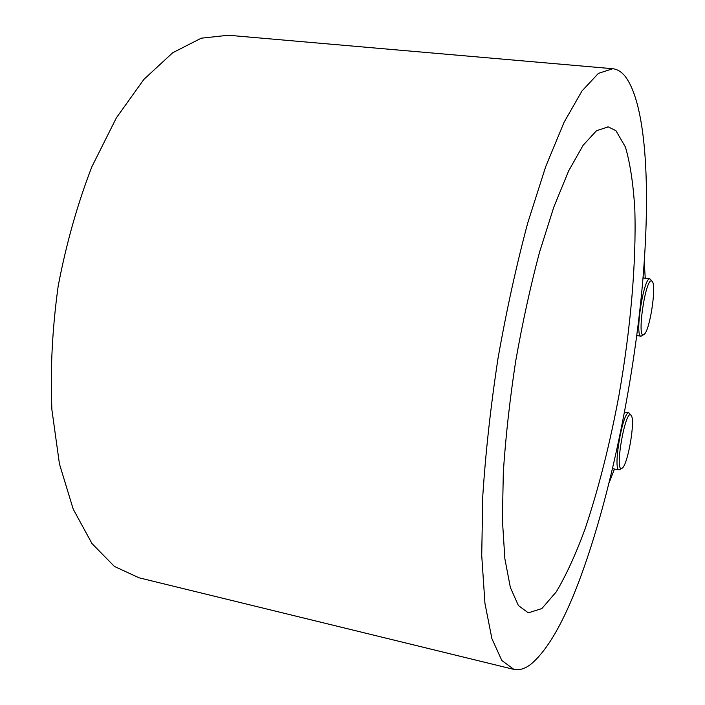 <?xml version="1.0" encoding="UTF-8"?>
<svg xmlns="http://www.w3.org/2000/svg" width="705" height="705" viewBox="0 0 705 705"><rect width="100%" height="100%" fill="white"/><g stroke="black" fill="none" stroke-linecap="round" stroke-linejoin="round"><path stroke-width="1.06" d="M530.839 664.269C547.203 650.565 563.207 623.026 578.849 581.651C608.23 503.723 631.283 395.329 641.391 295.642C651.182 196.721 647.49 104.428 624.709 75.761C621.158 71.61 617.192 69.266 612.795 68.729L598.422 73.364L581.995 90.963L564.132 122.15L545.705 166.609L527.763 222.85C516.386 265.388 506.463 310.605 497.994 358.493C490.68 406.565 485.595 452.557 482.749 496.479L481.726 555.461L484.952 603.427L491.896 638.633L501.828 660.497L513.971 669.424C519.338 670.481 524.961 668.763 530.839 664.269M614.469 469.01L609.182 482.634M643.154 276.342L643.26 277.973M645.242 278.246L644.255 262.04M513.134 669.221L139.017 577.792L114.36 566.406L91.958 543.529L73.197 509.116L59.44 463.925L51.897 409.728C50.178 369.931 52.285 328.689 58.189 286.019C66.261 243.701 77.488 203.957 91.861 166.785L116.387 117.823L143.899 79.383L172.707 52.743L201.26 38.193L228.279 35.25L612.099 68.667M615.941 130.707L625.432 147.054C630.208 163.507 633.337 184.313 634.817 209.482C636.448 262.48 630.57 328.786 619.175 394.192C609.957 443.824 598.545 488.891 584.93 529.385C575.668 554.438 566.133 575.245 556.315 591.795L541.854 608.565L528.318 612.848L518.386 605.524L510.367 587.512L504.859 558.695L502.392 519.708L503.326 472.086C505.679 436.765 509.786 399.858 515.655 361.348C522.431 322.987 530.363 286.697 539.457 252.469L553.83 207.023L568.671 170.839L583.132 145.256L596.5 130.707L608.265 126.891L615.941 130.707M621.669 468.42L622.118 468.19C627.803 465.3 635.593 420.057 631.204 415.483C625.899 406.591 614.161 471.601 621.669 468.42M622.118 468.19L619.157 469.891C612.592 470.438 622.471 411.764 628.754 412.857L631.204 415.483M651.737 281.022L652.257 281.462C656.743 286.019 649.675 331.473 644.035 334.452C636.262 341.238 645.48 277.03 651.737 281.022M652.257 281.462L649.984 278.907C643.771 276.351 634.403 336.576 641.048 336.223L644.035 334.452M608.265 126.891L607.825 126.847M528.318 612.848L527.763 612.724M612.557 468.658L619.157 469.891M624.542 412.09L628.992 412.866M649.984 278.907L643.022 277.937M641.092 336.232L636.782 335.571"/></g></svg>
